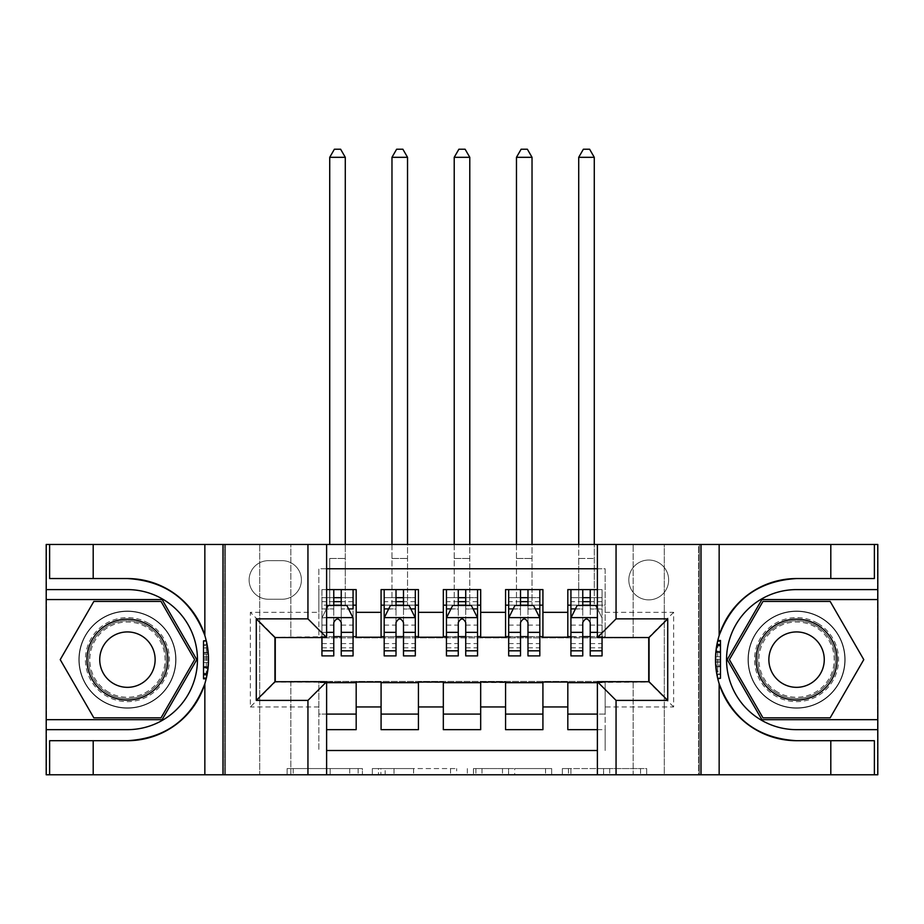 <?xml version="1.0" encoding="UTF-8"?>
<svg xmlns="http://www.w3.org/2000/svg" width="924" height="924" viewBox="0 0 924 924"><rect width="100%" height="100%" fill="white"/><g stroke="black" fill="none" stroke-linecap="round" stroke-linejoin="round"><path stroke-width="0.69" stroke-dasharray="4.62 3.46" d="M362.404 774.786L293.22 774.786L362.404 774.786L362.404 768.56L330.18 768.56L330.18 774.786L330.18 768.56L362.404 768.56L362.404 774.786L362.404 768.56L330.18 768.56L330.18 774.786L330.18 768.56L362.404 768.56L293.22 768.56L362.404 768.56M796.569 611.076A48.556 48.556 0 0 0 748.013 659.632A48.556 48.556 0 0 0 796.569 708.177A48.556 48.556 0 0 1 748.013 659.632A48.556 48.556 0 0 1 796.569 611.076A48.556 48.556 0 0 1 845.125 659.632A48.556 48.556 0 0 1 796.569 708.177A48.556 48.556 0 0 0 845.125 659.632A48.556 48.556 0 0 0 796.569 611.076A48.556 48.556 0 0 1 845.125 659.632A48.556 48.556 0 0 1 796.569 708.177A48.556 48.556 0 0 0 845.125 659.632A48.556 48.556 0 0 0 796.569 611.076A48.556 48.556 0 0 0 748.013 659.632A48.556 48.556 0 0 0 796.569 708.177A48.556 48.556 0 0 1 748.013 659.632A48.556 48.556 0 0 1 796.569 611.076M127.431 611.076A48.556 48.556 0 0 0 78.875 659.632A48.556 48.556 0 0 0 127.431 708.177A48.556 48.556 0 0 1 78.875 659.632A48.556 48.556 0 0 1 127.431 611.076A48.556 48.556 0 0 1 175.987 659.632A48.556 48.556 0 0 1 127.431 708.177A48.556 48.556 0 0 0 175.987 659.632A48.556 48.556 0 0 0 127.431 611.076A48.556 48.556 0 0 0 78.875 659.632A48.556 48.556 0 0 0 127.431 708.177A48.556 48.556 0 0 1 78.875 659.632A48.556 48.556 0 0 1 127.431 611.076A48.556 48.556 0 0 1 175.987 659.632A48.556 48.556 0 0 1 127.431 708.177A48.556 48.556 0 0 0 175.987 659.632A48.556 48.556 0 0 0 127.431 611.076M648.74 560.036A19.924 19.924 0 0 0 628.817 579.96A19.924 19.924 0 0 0 648.74 599.872A19.924 19.924 0 0 0 668.653 579.96A19.924 19.924 0 0 0 648.74 560.036A19.924 19.924 0 0 0 628.817 579.96A19.924 19.924 0 0 0 648.74 599.872A19.924 19.924 0 0 0 668.653 579.96A19.924 19.924 0 0 0 648.74 560.036M640.563 774.786L568.468 774.786L640.563 774.786L640.563 768.56L609.701 768.56L646.673 768.56L646.673 774.786L646.673 768.56L568.468 768.56L646.673 768.56L646.673 774.786L646.673 768.56L640.563 768.56L640.563 774.786M603.591 774.786L570.905 774.786L603.591 774.786L603.591 768.56L609.701 768.56L603.591 768.56L603.591 774.786L603.591 768.56L570.905 768.56L570.905 774.786L570.905 768.56L603.591 768.56L603.591 774.786M562.358 774.786L568.468 774.786L562.358 774.786L562.358 768.56L568.468 768.56L562.358 768.56L562.358 774.786M287.11 774.786L293.22 774.786L287.11 774.786L287.11 768.56L293.22 768.56L287.11 768.56L287.11 774.786M633.171 774.786L664.298 774.786L664.298 544.479L877.488 544.479L877.488 774.786L664.298 774.786L664.298 544.479L633.171 544.479L633.171 637.849L290.829 637.849L290.829 544.479L633.171 544.479L633.171 637.849L290.829 637.849L290.829 544.479L259.702 544.479L259.702 774.786L46.512 774.786L326.611 774.786L326.611 681.727L274.948 681.727L274.948 637.537L326.611 637.537L326.611 544.479L46.512 544.479L46.512 774.786L46.512 544.479L259.702 544.479L259.702 774.786L290.829 774.786L290.829 681.415L633.171 681.415L633.171 774.786L290.829 774.786L290.829 681.415L633.171 681.415L633.171 774.786M698.532 774.786L877.488 774.786L877.488 544.479L698.532 544.479L698.532 774.786L597.389 774.786L597.389 681.727L649.052 681.727L649.052 637.537L597.389 637.537L597.389 544.479L698.532 544.479L698.532 774.786M456.652 774.786L450.542 774.786L456.652 774.786L456.652 768.56L456.652 774.786M378.447 774.786L450.542 774.786L372.337 774.786L378.447 774.786L378.447 768.56L456.652 768.56L372.337 768.56L372.337 774.786L372.337 768.56L378.447 768.56L378.447 774.786M473.458 774.786L551.663 774.786L467.348 774.786L473.458 774.786L473.458 768.56L551.663 768.56L551.663 774.786L551.663 768.56L514.703 768.56L514.703 774.786M597.389 568.757L605.162 568.757L605.162 605.162L567.821 605.162L567.821 589.604L597.389 589.604M505.567 589.604L542.919 589.604L542.919 605.162L505.567 605.162L505.567 589.604M443.324 589.604L480.676 589.604L480.676 605.162L443.324 605.162L443.324 589.604M381.081 589.604L418.433 589.604L418.433 605.162L381.081 605.162L381.081 589.604M275.26 681.727L318.838 682.039L318.838 750.507L318.838 714.09L356.179 714.09L356.179 729.66L326.611 729.66M418.433 729.66L381.081 729.66L381.081 714.09L418.433 714.09L418.433 729.66M480.676 729.66L443.324 729.66L443.324 714.09L480.676 714.09L480.676 729.66M542.919 729.66L505.567 729.66L505.567 714.09L542.919 714.09L542.919 729.66M648.74 637.537L605.162 637.225L605.162 636.601L542.919 637.225L542.919 605.162M542.919 636.601L480.676 637.225L480.676 605.162M480.676 636.601L418.433 637.225L418.433 605.162M567.821 714.09L605.162 714.09L605.162 729.66L567.821 729.66L567.821 682.039L542.919 682.039L542.919 682.663L275.26 682.039L250.369 706.941L250.369 612.323L318.838 612.323L318.838 637.225L275.26 637.537M326.611 568.757L318.838 568.757L318.838 589.604L356.179 589.604L356.179 605.162L333.772 605.162M326.611 589.604L318.838 589.604L318.838 636.601L356.179 636.601L356.179 605.162M268.422 599.249L282.109 599.249A19.3 19.3 0 0 0 301.409 579.96A19.3 19.3 0 0 0 282.109 560.66L268.422 560.66A19.3 19.3 0 0 0 249.122 579.96A19.3 19.3 0 0 0 268.422 599.249L282.109 599.249A19.3 19.3 0 0 0 301.409 579.96A19.3 19.3 0 0 0 282.109 560.66L268.422 560.66A19.3 19.3 0 0 0 249.122 579.96A19.3 19.3 0 0 0 268.422 599.249M225.468 774.786L225.468 544.479L225.468 774.786M567.821 682.663L648.74 682.039L648.74 637.225L605.162 637.225L605.162 568.757L318.838 568.757L318.838 612.323M605.162 612.323L673.631 612.323L673.631 706.941L605.162 706.941L605.162 750.507L605.162 729.66L597.389 729.66M597.389 750.507L326.611 750.507M318.838 706.941L250.369 706.941M418.433 636.601L381.081 636.601L381.081 637.225L356.179 637.225L356.179 636.601M333.772 636.601L275.26 637.225L275.26 682.039M605.162 706.941L605.162 682.039L648.74 681.727M341.245 605.162L353.072 605.162L353.072 589.604L345.287 589.604L345.287 544.479M341.245 636.601L353.072 636.601M326.611 714.09L318.838 714.09L318.838 682.663L326.611 682.663M356.179 714.09L356.179 682.663M384.188 636.601L396.015 636.601M403.488 636.601L415.315 636.601M403.488 605.162L396.015 605.162M381.081 636.601L381.081 605.162M418.433 714.09L418.433 682.663M381.081 714.09L381.081 682.663M480.676 714.09L480.676 682.663M443.324 714.09L443.324 682.663M443.324 636.601L443.324 605.162M465.731 605.162L458.269 605.162M446.442 636.601L458.269 636.601M465.731 636.601L477.558 636.601M542.919 714.09L542.919 682.663M505.567 714.09L505.567 682.663M505.567 636.601L505.567 605.162M527.985 605.162L520.512 605.162M508.685 636.601L520.512 636.601M527.985 636.601L539.812 636.601M597.389 682.663L605.162 682.663L605.162 714.09L597.389 714.09M567.821 636.601L567.821 605.162M590.228 636.601L605.162 636.601L605.162 605.162L590.228 605.162M602.055 655.89L602.055 597.701L602.055 605.162L582.755 605.162M570.928 636.601L582.755 636.601M275.26 637.225L250.369 612.323M673.631 612.323L648.74 637.225M673.631 706.941L648.74 682.039M385.169 774.786L394.028 774.786L385.169 774.786L385.169 768.56L380.896 768.56L380.896 774.786L380.896 768.56L394.028 768.56L385.169 768.56L385.169 774.786M394.028 774.786L413.582 774.786L394.028 774.786L394.028 768.56L413.582 768.56L413.582 774.786L413.582 768.56L394.028 768.56L394.028 774.786M473.458 768.56L508.593 768.56L508.593 774.786L508.593 768.56L502.483 768.56L508.593 768.56L508.593 774.786L508.593 768.56L514.703 768.56M475.895 768.56L475.895 774.786L475.895 768.56M467.348 768.56L467.348 774.786L467.348 768.56M321.945 655.89L321.945 597.701L353.072 597.701L353.072 605.162L321.945 605.162L321.945 597.701L333.772 597.701L333.772 589.604L353.072 589.604M326.611 608.593L321.945 617.925L321.945 637.537M326.611 617.613L321.945 617.925L321.945 647.805L321.945 589.604L333.772 589.604M345.287 157.311L340.621 149.214L334.396 149.214L329.729 157.311L345.287 157.311L345.287 605.162L329.729 605.162L329.729 558.477L329.729 605.162L321.945 605.162L321.945 589.604L345.287 589.604L345.287 605.162L353.072 605.162M352.91 617.613L322.106 617.613L328.17 605.474L346.847 605.474L353.072 617.925L353.072 647.805L353.072 608.904M353.072 655.89L353.072 609.031L341.245 609.031L341.245 605.474L341.245 608.904L348.556 608.904M353.072 597.701L341.245 597.701L341.245 589.604L341.245 597.701M333.772 597.701L333.772 609.031L321.945 609.031M321.945 608.904L333.772 608.904L333.772 605.474M333.772 655.89L333.772 609.031M341.245 609.031L341.245 655.89M333.772 608.904L333.772 632.351M321.945 643.589L333.772 643.589L333.772 647.805L333.772 622.591C336.255 617.879 338.75 617.879 341.245 622.591L341.245 608.904M329.729 157.311L329.729 544.479M148.441 623.238A42.019 42.019 0 0 0 91.049 638.623A42.019 42.019 0 0 0 106.422 696.015A42.019 42.019 0 0 0 163.814 680.641A42.019 42.019 0 0 0 148.441 623.238M107.981 693.323A38.9 38.9 0 0 1 93.74 640.182A38.9 38.9 0 0 1 146.881 625.941A38.9 38.9 0 0 0 93.74 640.182A38.9 38.9 0 0 0 107.981 693.323A38.9 38.9 0 0 0 161.123 679.082A38.9 38.9 0 0 0 146.881 625.941A38.9 38.9 0 0 1 161.123 679.082A38.9 38.9 0 0 1 107.981 693.323A38.9 38.9 0 0 0 161.123 679.082A38.9 38.9 0 0 0 146.881 625.941M113.583 683.621A27.697 27.697 0 0 1 103.442 645.784A27.697 27.697 0 0 1 141.28 635.643A27.697 27.697 0 0 1 151.421 673.481A27.697 27.697 0 0 1 113.583 683.621M151.548 617.856A48.244 48.244 0 0 1 169.208 683.748A48.244 48.244 0 0 1 103.315 701.408A48.244 48.244 0 0 1 85.655 635.504A48.244 48.244 0 0 1 151.548 617.856A48.244 48.244 0 0 1 169.208 683.748A48.244 48.244 0 0 1 103.315 701.408A48.244 48.244 0 0 1 85.655 635.504A48.244 48.244 0 0 1 151.548 617.856M161.03 717.832L93.832 717.832L60.222 659.632L93.832 601.432L161.03 601.432L194.629 659.632L161.03 717.832M817.578 623.238A42.019 42.019 0 0 0 760.186 638.623A42.019 42.019 0 0 0 775.559 696.015A42.019 42.019 0 0 0 832.951 680.641A42.019 42.019 0 0 0 817.578 623.238M777.119 693.323A38.9 38.9 0 0 1 762.878 640.182A38.9 38.9 0 0 1 816.019 625.941A38.9 38.9 0 0 0 762.878 640.182A38.9 38.9 0 0 0 777.119 693.323A38.9 38.9 0 0 0 830.26 679.082A38.9 38.9 0 0 0 816.019 625.941A38.9 38.9 0 0 1 830.26 679.082A38.9 38.9 0 0 1 777.119 693.323A38.9 38.9 0 0 0 830.26 679.082A38.9 38.9 0 0 0 816.019 625.941M782.72 683.621A27.697 27.697 0 0 1 772.579 645.784A27.697 27.697 0 0 1 810.417 635.643A27.697 27.697 0 0 1 820.558 673.481A27.697 27.697 0 0 1 782.72 683.621M820.685 617.856A48.244 48.244 0 0 1 838.345 683.748A48.244 48.244 0 0 1 772.452 701.408A48.244 48.244 0 0 1 754.793 635.504A48.244 48.244 0 0 1 820.685 617.856A48.244 48.244 0 0 1 838.345 683.748A48.244 48.244 0 0 1 772.452 701.408A48.244 48.244 0 0 1 754.793 635.504A48.244 48.244 0 0 1 820.685 617.856M830.168 717.832L762.97 717.832L729.371 659.632L762.97 601.432L830.168 601.432L863.778 659.632L830.168 717.832M208.454 656.779L203.523 656.768L208.454 656.779L207.219 674.012L203.523 674.012L203.523 645.287L203.523 678.794L203.523 640.494L203.523 674.012L203.523 640.967L206.329 640.967A81.069 81.069 0 0 1 206.318 678.32A81.069 81.069 0 0 0 206.329 640.967C206.988 641.614 207.715 647.909 208.501 659.851L206.318 678.32L206.329 640.967L208.189 652.459L206.329 640.967L206.318 678.32L203.523 678.32L203.523 640.967L203.523 678.32L206.318 678.32L203.523 678.32L203.523 640.967L206.329 640.967L203.523 640.967L206.329 640.967L203.523 640.967L203.523 678.32L206.318 678.32L203.523 678.32L203.523 656.768L203.523 674.012L207.219 674.012L208.2 666.585L203.523 666.585M206.214 640.494L208.501 659.944L206.202 678.794C206.953 677.696 207.715 671.401 208.501 659.921C207.738 648.001 206.976 641.522 206.214 640.494M204.851 683.714A81.069 81.069 0 0 0 204.851 635.55M326.611 774.786L224.532 774.786L224.532 544.479L224.532 774.786L46.2 774.786L46.2 544.479L326.611 544.479M93.197 578.551L93.197 544.479M93.197 740.702L93.197 774.786M49.619 740.702L127.431 740.702M127.431 578.551L49.619 578.551M46.2 589.604L127.431 589.604A70.028 70.028 0 0 1 197.459 659.632A70.028 70.028 0 0 1 127.431 729.66L46.2 729.66M46.2 719.692L162.116 719.692L196.789 659.632L162.116 599.561L46.2 599.561M203.523 654.157L208.316 654.157M203.523 644.802L207.138 644.802M203.523 659.944L208.501 659.944M203.523 674.485L207.126 674.485M203.523 666.816L208.189 666.816M203.523 667.948L208.073 667.948M203.523 673.238L207.357 673.238L208.501 659.932L203.523 659.932L208.501 659.921L207.657 647.92L203.523 647.92M203.523 652.933L208.223 652.933M203.523 652.459L208.189 652.459L203.523 652.459M203.523 667.116L208.154 667.116M203.523 640.967L206.329 640.967L203.523 640.967M203.523 659.851L208.501 659.851M203.523 675.109L207.011 675.109M203.523 677.777L206.445 677.777M207.23 645.287L203.523 645.287L207.23 645.287A81.069 81.069 0 0 1 207.219 674.012L207.357 673.238M203.523 674.012L207.219 674.012M203.523 658.211L208.489 658.211L203.523 658.211M203.523 662.52L208.454 662.52L203.523 662.52M715.546 662.485L720.477 662.485L715.546 662.485L716.781 645.252L720.477 645.252L720.477 678.77L720.477 640.459L720.477 678.285L717.671 678.285A81.069 81.069 0 0 1 717.682 640.944A81.069 81.069 0 0 0 717.671 678.285C717.012 677.639 716.285 671.344 715.499 659.413L717.682 640.944L717.671 678.285L715.811 666.793L717.671 678.285L717.682 640.944L720.477 640.944L720.477 678.285L720.477 640.944L717.682 640.944L720.477 640.944L720.477 678.285L717.671 678.285L720.477 678.285L717.671 678.285L720.477 678.285L720.477 640.944L717.682 640.944L720.477 640.944L720.477 662.485L720.477 645.252L716.781 645.252L715.8 652.667L720.477 652.667M717.786 678.77L715.499 659.309L717.798 640.459C717.047 641.556 716.285 647.851 715.499 659.332C716.262 671.263 717.024 677.742 717.786 678.77A81.069 81.069 0 0 1 717.798 640.459M597.389 544.479L699.468 544.479L699.468 774.786L699.468 544.479L877.8 544.479L877.8 774.786L597.389 774.786M830.803 740.702L830.803 774.786M830.803 578.551L830.803 544.479M874.381 578.551L796.569 578.551M796.569 740.702L874.381 740.702M877.8 729.66L796.569 729.66A70.028 70.028 0 0 1 726.541 659.632A70.028 70.028 0 0 1 796.569 589.604L877.8 589.604M877.8 599.561L761.884 599.561L727.211 659.632L761.884 719.692L877.8 719.692M720.477 665.107L715.684 665.107M720.477 674.451L716.862 674.451M720.477 659.332L715.499 659.332L720.477 659.332L715.499 659.309L716.343 671.332L720.477 671.332M720.477 644.767L716.874 644.767M720.477 652.448L715.811 652.448M720.477 651.316L715.927 651.316M720.477 666.331L715.777 666.331M720.477 666.793L715.811 666.793L720.477 666.793M720.477 652.148L715.846 652.148M720.477 678.285L717.671 678.285L720.477 678.285M720.477 659.413L715.499 659.413M720.477 644.144L716.989 644.144M720.477 641.475L717.555 641.475M716.77 673.977L720.477 673.977L716.77 673.977A81.069 81.069 0 0 1 716.781 645.252L715.499 659.332M720.477 646.015L716.643 646.015M720.477 645.252L716.781 645.252M720.477 661.053L715.511 661.053L720.477 661.053M720.477 656.745L715.546 656.745L720.477 656.745M384.188 605.162L391.972 605.162L391.972 589.604L384.188 589.604L384.188 605.162L384.188 597.701L396.015 597.701L396.015 589.604L415.315 589.604L407.53 589.604L407.53 544.479M384.188 617.925L384.188 647.805L384.188 617.925L390.413 605.474L409.089 605.474L415.315 617.925L415.315 647.805L415.315 617.925M384.188 655.89L384.188 597.701L415.315 597.701L415.315 605.162L415.315 589.604M415.315 655.89L415.315 597.701L403.488 597.701L403.488 589.604L403.488 655.89M384.188 589.604L396.015 589.604M391.972 157.311L407.53 157.311L402.864 149.214L396.639 149.214L391.972 157.311L391.972 589.604L407.53 589.604L407.53 605.162L415.315 605.162M396.015 597.701L396.015 609.031L384.188 609.031M388.704 608.904L396.015 608.904L396.015 605.474M403.488 605.474L403.488 608.904L410.799 608.904M396.015 655.89L396.015 609.031M396.015 608.904L396.015 622.591C398.498 617.879 400.993 617.879 403.488 622.591L403.488 608.904M391.972 544.479L391.972 605.162L407.53 605.162L407.53 157.311M446.442 605.162L454.215 605.162L454.215 589.604L446.442 589.604L446.442 605.162L446.442 597.701L458.269 597.701L458.269 589.604L477.558 589.604L469.785 589.604L469.785 544.479M446.442 617.925L446.442 647.805L446.442 617.925L452.668 605.474L471.332 605.474L477.558 617.925L477.558 647.805L477.558 617.925M446.442 655.89L446.442 597.701L477.558 597.701L477.558 605.162L477.558 589.604M477.558 655.89L477.558 597.701L465.731 597.701L465.731 589.604L465.731 655.89M446.442 589.604L458.269 589.604M454.215 157.311L469.785 157.311L465.107 149.214L458.893 149.214L454.215 157.311L454.215 589.604L469.785 589.604L469.785 605.162L477.558 605.162M458.269 597.701L458.269 609.031L446.442 609.031M450.947 608.904L458.269 608.904L458.269 605.474M465.731 605.474L465.731 608.904L473.053 608.904M458.269 655.89L458.269 609.031M458.269 608.904L458.269 622.591C460.753 617.879 463.236 617.879 465.731 622.591L465.731 608.904M454.215 544.479L454.215 605.162L469.785 605.162L469.785 157.311M508.685 605.162L516.47 605.162L516.47 589.604L508.685 589.604L508.685 605.162L508.685 597.701L520.512 597.701L520.512 589.604L539.812 589.604L532.028 589.604L532.028 544.479M508.685 617.925L508.685 647.805L508.685 617.925L514.911 605.474L533.587 605.474L539.812 617.925L539.812 647.805L539.812 617.925M508.685 655.89L508.685 597.701L539.812 597.701L539.812 605.162L539.812 589.604M539.812 655.89L539.812 597.701L527.985 597.701L527.985 589.604L527.985 655.89M508.685 589.604L520.512 589.604M516.47 157.311L532.028 157.311L527.361 149.214L521.136 149.214L516.47 157.311L516.47 589.604L532.028 589.604L532.028 605.162L539.812 605.162M520.512 597.701L520.512 609.031L508.685 609.031M513.201 608.904L520.512 608.904L520.512 605.474M527.985 605.474L527.985 608.904L535.296 608.904M520.512 655.89L520.512 609.031M520.512 608.904L520.512 622.591C522.996 617.879 525.479 617.879 527.985 622.591L527.985 608.904M516.47 544.479L516.47 605.162L532.028 605.162L532.028 157.311M570.928 605.162L578.713 605.162L578.713 589.604L570.928 589.604L570.928 605.162L570.928 597.701L582.755 597.701L582.755 589.604L602.055 589.604L594.271 589.604L594.271 544.479M570.928 617.925L570.928 647.805L570.928 617.925L577.154 605.474L595.83 605.474L601.894 617.613L597.389 608.593M570.928 655.89L570.928 597.701L602.055 597.701L590.228 597.701L590.228 589.604L590.228 655.89M602.055 637.537L602.055 589.604L602.055 605.162L578.713 605.162L578.713 544.479M570.928 589.604L582.755 589.604M578.713 589.604L594.271 589.604L594.271 605.162L594.271 157.311L589.604 149.214L583.379 149.214L578.713 157.311L578.713 558.477L594.271 558.477L578.713 558.477L578.713 589.604M582.755 597.701L582.755 609.031L570.928 609.031M575.444 608.904L582.755 608.904L582.755 605.474M590.228 605.474L590.228 608.904L602.055 608.904M582.755 655.89L582.755 609.031M582.755 608.904L582.755 622.591C585.239 617.879 587.733 617.879 590.228 622.591L590.228 608.904M578.713 157.311L594.271 157.311M358.131 768.56L358.131 774.786L358.131 768.56M349.734 768.56L349.734 774.786L349.734 768.56M293.22 768.56L293.22 774.786L293.22 768.56M450.542 768.56L450.542 774.786L450.542 768.56M545.553 768.56L545.553 774.786L545.553 768.56M502.483 768.56L502.483 774.786L502.483 768.56M482.005 768.56L482.005 774.786L482.005 768.56M609.701 768.56L609.701 774.786L609.701 768.56M568.468 768.56L568.468 774.786L568.468 768.56M341.245 643.589L353.072 643.589M326.611 632.351L321.945 632.351M321.945 625.121L333.772 625.121M341.245 625.121L353.072 625.121M353.072 601.651L341.245 601.651M333.772 601.651L321.945 601.651M329.729 558.477L345.287 558.477L329.729 558.477M108.616 692.215A37.63 37.63 0 0 1 94.849 640.817A37.63 37.63 0 0 1 146.246 627.038A37.63 37.63 0 0 1 160.014 678.447A37.63 37.63 0 0 1 108.616 692.215M777.754 692.215A37.63 37.63 0 0 1 763.986 640.817A37.63 37.63 0 0 1 815.384 627.038A37.63 37.63 0 0 1 829.151 678.447A37.63 37.63 0 0 1 777.754 692.215M203.523 678.32L206.318 678.32M720.477 640.944L717.682 640.944M384.349 617.613L415.165 617.613M415.315 609.031L403.488 609.031M384.188 643.589L396.015 643.589M403.488 643.589L415.315 643.589M384.188 625.121L396.015 625.121M403.488 625.121L415.315 625.121M415.315 601.651L403.488 601.651M396.015 601.651L384.188 601.651M391.972 558.477L407.53 558.477L391.972 558.477M446.592 617.613L477.408 617.613M477.558 609.031L465.731 609.031M446.442 643.589L458.269 643.589M465.731 643.589L477.558 643.589M446.442 625.121L458.269 625.121M465.731 625.121L477.558 625.121M477.558 601.651L465.731 601.651M458.269 601.651L446.442 601.651M454.215 558.477L469.785 558.477L454.215 558.477M508.835 617.613L539.651 617.613M539.812 609.031L527.985 609.031M508.685 643.589L520.512 643.589M527.985 643.589L539.812 643.589M508.685 625.121L520.512 625.121M527.985 625.121L539.812 625.121M539.812 601.651L527.985 601.651M520.512 601.651L508.685 601.651M516.47 558.477L532.028 558.477L516.47 558.477M571.09 617.613L597.389 617.613M602.055 609.031L590.228 609.031M570.928 643.589L582.755 643.589M590.228 643.589L602.055 643.589M570.928 625.121L582.755 625.121M602.055 632.351L597.389 632.351M590.228 625.121L602.055 625.121M602.055 601.651L590.228 601.651M582.755 601.651L570.928 601.651M321.945 647.805L333.772 647.805M341.245 647.805L353.072 647.805M384.188 647.805L396.015 647.805M403.488 647.805L415.315 647.805M446.442 647.805L458.269 647.805M465.731 647.805L477.558 647.805M508.685 647.805L520.512 647.805M527.985 647.805L539.812 647.805M570.928 647.805L582.755 647.805M590.228 647.805L602.055 647.805"/><path stroke-width="1.39" d="M326.611 774.786L597.389 774.786L597.389 681.727L649.052 681.727L649.052 637.537L597.389 637.537L597.389 544.479L326.611 544.479L326.611 637.537L274.948 637.537L274.948 681.727L326.611 681.727L326.611 774.786L93.197 774.786L93.197 740.702L127.431 740.702A81.069 81.069 0 0 0 204.851 683.714C209.598 667.671 209.598 651.616 204.851 635.55A81.069 81.069 0 0 0 127.431 578.551L93.197 578.551L93.197 544.479L46.2 544.479L46.2 719.692L162.116 719.692L196.789 659.632L162.116 599.561L46.2 599.561M597.389 589.604L567.821 589.604L567.821 612.323L542.919 612.323L542.919 637.225L567.821 637.225L567.821 612.323M542.919 612.323L542.919 589.604L505.567 589.604L505.567 612.323L480.676 612.323L480.676 637.225L505.567 637.225L505.567 612.323M480.676 612.323L480.676 589.604L443.324 589.604L443.324 612.323L418.433 612.323L418.433 637.225L443.324 637.225L443.324 612.323M418.433 612.323L418.433 589.604L381.081 589.604L381.081 637.225L356.179 637.225L356.179 589.604L326.611 589.604M326.611 729.66L356.179 729.66L356.179 682.039L381.081 682.039L381.081 729.66L418.433 729.66L418.433 682.039L443.324 682.039L443.324 706.941L418.433 706.941M443.324 706.941L443.324 729.66L480.676 729.66L480.676 682.039L505.567 682.039L505.567 706.941L480.676 706.941M505.567 706.941L505.567 729.66L542.919 729.66L542.919 682.039L567.821 682.039L567.821 706.941L542.919 706.941M597.389 568.757L326.611 568.757M326.611 750.507L597.389 750.507M567.821 706.941L567.821 729.66L597.389 729.66M275.26 637.537L275.26 681.727M648.74 681.727L648.74 637.537M333.772 605.162L341.245 605.162M353.072 605.162L356.179 605.162M333.772 636.601L341.245 636.601M353.072 636.601L356.179 636.601M326.611 682.663L356.179 682.663M326.611 714.09L356.179 714.09M381.081 636.601L384.188 636.601M396.015 636.601L403.488 636.601M415.315 636.601L418.433 636.601M381.081 605.162L384.188 605.162M396.015 605.162L403.488 605.162M415.315 605.162L418.433 605.162M381.081 682.663L418.433 682.663M381.081 714.09L418.433 714.09M443.324 682.663L480.676 682.663M443.324 714.09L480.676 714.09M443.324 605.162L446.442 605.162M458.269 605.162L465.731 605.162M477.558 605.162L480.676 605.162M443.324 636.601L446.442 636.601M458.269 636.601L465.731 636.601M477.558 636.601L480.676 636.601M505.567 682.663L542.919 682.663M505.567 714.09L542.919 714.09M505.567 605.162L508.685 605.162M520.512 605.162L527.985 605.162M539.812 605.162L542.919 605.162M505.567 636.601L508.685 636.601M520.512 636.601L527.985 636.601M539.812 636.601L542.919 636.601M567.821 682.663L597.389 682.663M567.821 714.09L597.389 714.09M567.821 605.162L570.928 605.162M582.755 605.162L590.228 605.162M567.821 636.601L570.928 636.601M582.755 636.601L590.228 636.601M341.245 589.604L341.245 605.474L341.245 597.701L333.772 597.701M321.945 650.819L321.945 655.89L333.772 655.89L333.772 650.819L321.945 650.819L321.945 637.537M326.611 608.593L328.17 605.474L346.847 605.474L353.072 617.925L353.072 655.89L341.245 655.89L341.245 622.591C338.762 617.798 336.267 617.798 333.772 622.591L333.772 643.589M353.072 609.031L353.072 597.701M348.556 608.904L353.072 608.904L353.072 589.604M333.772 605.474L333.772 589.604M326.611 632.351L333.772 632.351L333.772 650.819M345.287 544.479L345.287 157.311L329.729 157.311L329.729 544.479M329.729 157.311L334.396 149.214L340.621 149.214L345.287 157.311M147.655 624.589A40.46 40.46 0 0 0 92.388 639.396A40.46 40.46 0 0 0 107.196 694.663A40.46 40.46 0 0 0 162.474 679.856A40.46 40.46 0 0 0 147.655 624.589M141.28 635.643A27.697 27.697 0 0 0 103.442 645.784A27.697 27.697 0 0 0 113.583 683.621A27.697 27.697 0 0 0 151.421 673.481A27.697 27.697 0 0 0 141.28 635.643M161.03 717.832L93.832 717.832L60.222 659.632L93.832 601.432L161.03 601.432L194.629 659.632L161.03 717.832M816.804 624.589A40.46 40.46 0 0 0 761.526 639.396A40.46 40.46 0 0 0 776.345 694.663A40.46 40.46 0 0 0 831.612 679.856A40.46 40.46 0 0 0 816.804 624.589M810.417 635.643A27.697 27.697 0 0 0 772.579 645.784A27.697 27.697 0 0 0 782.72 683.621A27.697 27.697 0 0 0 820.558 673.481A27.697 27.697 0 0 0 810.417 635.643M830.168 717.832L762.97 717.832L729.371 659.632L762.97 601.432L830.168 601.432L863.778 659.632L830.168 717.832M203.523 678.32L206.318 678.32A81.069 81.069 0 0 0 206.329 640.967L203.523 640.967L203.523 678.794L206.202 678.794M93.197 544.479L204.851 544.479L204.851 635.55C191.337 599.849 165.523 580.861 127.431 578.551M127.431 740.702C165.523 738.403 191.337 719.403 204.851 683.714L204.851 774.786M307.946 774.786L307.946 700.404L256.283 700.404L256.283 618.861L307.946 618.861L307.946 544.479L222.973 544.479L222.973 774.786M93.197 774.786L46.2 774.786L46.2 719.692M46.2 729.66L127.431 729.66A70.028 70.028 0 0 0 197.459 659.632A70.028 70.028 0 0 0 127.431 589.604L46.2 589.604M204.851 544.479L222.973 544.479M307.946 544.479L326.611 544.479M93.197 740.702L49.619 740.702L49.619 774.786M93.197 578.551L49.619 578.551L49.619 544.479M307.946 700.404L326.611 681.727M256.283 700.404L274.948 681.727M256.283 618.861L274.948 637.537M307.946 618.861L326.611 637.537M203.523 640.967L206.214 640.494M208.2 666.585L208.454 656.779M207.657 647.92L207.23 645.287M720.477 640.944L717.682 640.944A81.069 81.069 0 0 0 717.671 678.285L720.477 678.285L720.477 640.459L717.798 640.459A81.069 81.069 0 0 1 796.569 578.551C758.477 580.861 732.663 599.849 719.149 635.55C714.402 651.582 714.402 667.636 719.149 683.714C732.663 719.403 758.477 738.403 796.569 740.702L830.803 740.702L830.803 774.786L877.8 774.786L877.8 599.561L761.884 599.561L727.211 659.632L761.884 719.692L877.8 719.692M720.477 678.285L717.786 678.77A81.069 81.069 0 0 0 796.569 740.702M597.389 544.479L830.803 544.479L830.803 578.551L796.569 578.551M616.054 544.479L616.054 618.861L667.717 618.861L667.717 700.404L616.054 700.404L616.054 774.786L701.027 774.786L701.027 544.479M719.149 683.714L719.149 774.786L830.803 774.786M830.803 544.479L877.8 544.479L877.8 599.561M877.8 589.604L796.569 589.604A70.028 70.028 0 0 0 726.541 659.632A70.028 70.028 0 0 0 796.569 729.66L877.8 729.66M719.149 774.786L701.027 774.786M616.054 774.786L597.389 774.786M830.803 578.551L874.381 578.551L874.381 544.479M830.803 740.702L874.381 740.702L874.381 774.786M616.054 618.861L597.389 637.537M667.717 618.861L649.052 637.537M667.717 700.404L649.052 681.727M616.054 700.404L597.389 681.727M715.8 652.667L715.546 662.485M716.343 671.332L716.77 673.977M403.488 597.701L396.015 597.701M415.315 650.819L403.488 650.819L403.488 655.89L415.315 655.89L415.315 617.925L409.089 605.474L390.413 605.474L384.188 617.925L384.188 655.89L396.015 655.89L396.015 650.819L384.188 650.819M384.188 617.925L384.188 589.604M415.315 617.925L415.315 589.604M396.015 605.474L396.015 589.604M403.488 589.604L403.488 605.474M403.488 650.819L403.488 622.591C401.004 617.798 398.51 617.798 396.015 622.591L396.015 650.819M407.53 544.479L407.53 157.311L391.972 157.311L391.972 544.479M391.972 157.311L396.639 149.214L402.864 149.214L407.53 157.311M465.731 597.701L458.269 597.701M477.558 650.819L465.731 650.819L465.731 655.89L477.558 655.89L477.558 617.925L471.332 605.474L452.668 605.474L446.442 617.925L446.442 655.89L458.269 655.89L458.269 650.819L446.442 650.819M446.442 617.925L446.442 589.604M477.558 617.925L477.558 589.604M458.269 605.474L458.269 589.604M465.731 589.604L465.731 605.474M465.731 650.819L465.731 622.591C463.247 617.798 460.764 617.798 458.269 622.591L458.269 650.819M469.785 544.479L469.785 157.311L454.215 157.311L454.215 544.479M454.215 157.311L458.893 149.214L465.107 149.214L469.785 157.311M527.985 597.701L520.512 597.701M539.812 650.819L527.985 650.819L527.985 655.89L539.812 655.89L539.812 617.925L533.587 605.474L514.911 605.474L508.685 617.925L508.685 655.89L520.512 655.89L520.512 650.819L508.685 650.819M508.685 617.925L508.685 589.604M539.812 617.925L539.812 589.604M520.512 605.474L520.512 589.604M527.985 589.604L527.985 605.474M527.985 650.819L527.985 622.591C525.49 617.798 523.007 617.798 520.512 622.591L520.512 650.819M532.028 544.479L532.028 157.311L516.47 157.311L516.47 544.479M516.47 157.311L521.136 149.214L527.361 149.214L532.028 157.311M590.228 597.701L582.755 597.701M597.389 608.593L595.83 605.474L577.154 605.474L570.928 617.925L570.928 655.89L582.755 655.89L582.755 650.819L570.928 650.819M570.928 617.925L570.928 589.604M602.055 637.537L602.055 655.89L590.228 655.89L590.228 622.591C587.745 617.798 585.25 617.798 582.755 622.591L582.755 650.819M582.755 605.474L582.755 589.604M590.228 589.604L590.228 605.474M594.271 544.479L594.271 157.311L578.713 157.311L578.713 544.479M578.713 157.311L583.379 149.214L589.604 149.214L594.271 157.311M381.081 706.941L356.179 706.941M381.081 612.323L356.179 612.323M352.91 617.613L326.611 617.613M353.072 650.819L341.245 650.819M353.072 632.351L341.245 632.351M341.245 601.651L333.772 601.651M719.149 544.479L719.149 635.55M415.165 617.613L384.349 617.613M384.188 608.904L388.704 608.904M410.799 608.904L415.315 608.904M396.015 632.351L384.188 632.351M415.315 632.351L403.488 632.351M403.488 601.651L396.015 601.651M477.408 617.613L446.592 617.613M446.442 608.904L450.947 608.904M473.053 608.904L477.558 608.904M458.269 632.351L446.442 632.351M477.558 632.351L465.731 632.351M465.731 601.651L458.269 601.651M539.651 617.613L508.835 617.613M508.685 608.904L513.201 608.904M535.296 608.904L539.812 608.904M520.512 632.351L508.685 632.351M539.812 632.351L527.985 632.351M527.985 601.651L520.512 601.651M597.389 617.613L571.09 617.613M570.928 608.904L575.444 608.904M602.055 650.819L590.228 650.819M582.755 632.351L570.928 632.351M597.389 632.351L590.228 632.351M590.228 601.651L582.755 601.651"/></g></svg>
